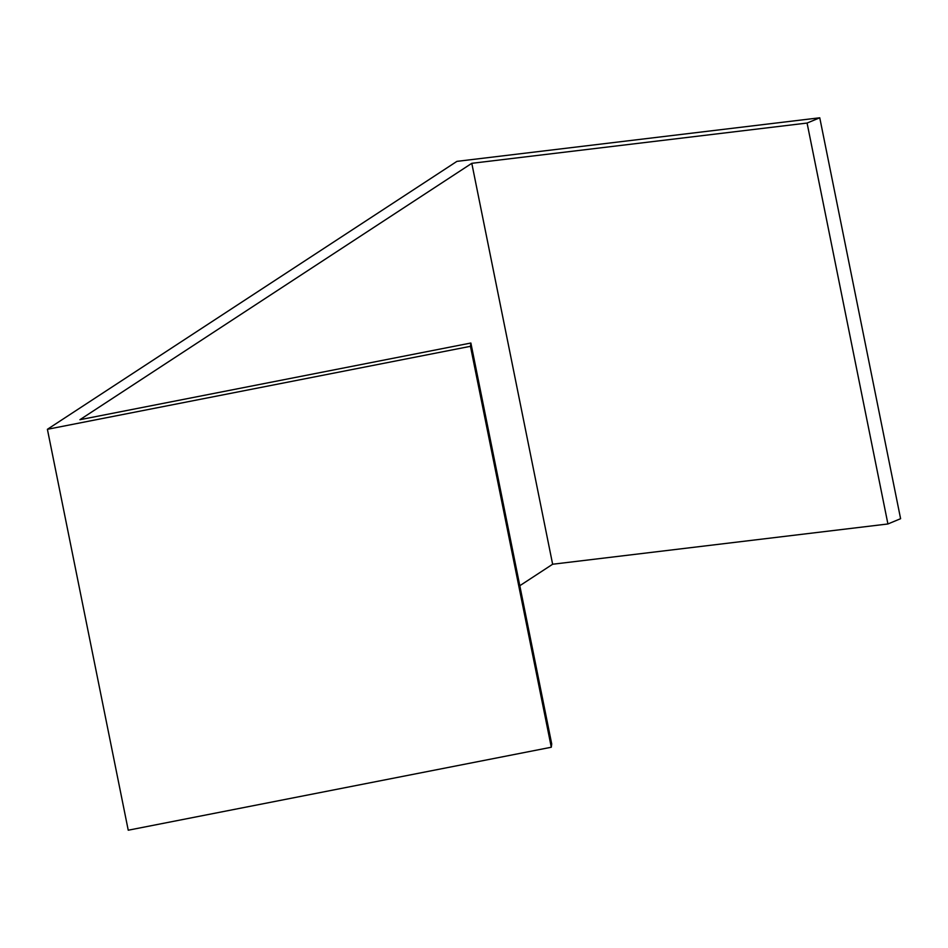 <?xml version="1.0" encoding="UTF-8"?>
<svg xmlns="http://www.w3.org/2000/svg" width="948" height="948" viewBox="0 0 948 948"><rect width="100%" height="100%" fill="white"/><g stroke="black" fill="none" stroke-linecap="round" stroke-linejoin="round"><path stroke-width="1.42" d="M551.298 747.237L551.712 743.943L470.872 343.022L79.928 419.703L471.796 163.317L552.637 564.238L887.92 523.971L807.08 123.05L819.759 117.789L456.936 161.361L47.4 429.302L470.457 346.316L551.298 747.237L128.241 830.211L47.4 429.302M519.812 585.71L552.637 564.238M807.08 123.05L471.796 163.317M887.92 523.971L900.6 518.698L819.759 117.789M470.872 343.022L470.457 346.316"/></g></svg>
